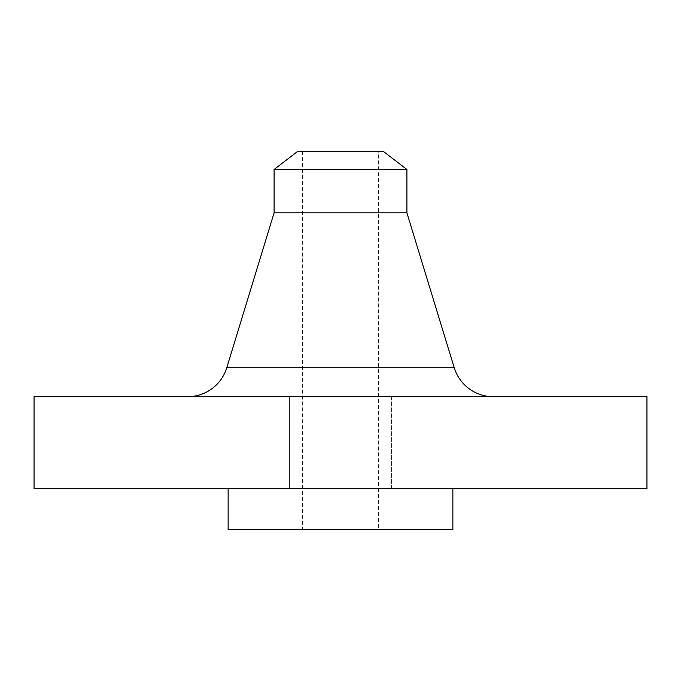 <?xml version="1.0" encoding="UTF-8"?>
<svg xmlns="http://www.w3.org/2000/svg" width="681" height="681" viewBox="0 0 681 681"><rect width="100%" height="100%" fill="white"/><g stroke="black" fill="none" stroke-linecap="round" stroke-linejoin="round"><path stroke-width="0.51" stroke-dasharray="3.4 2.55" d="M391.575 396.683L391.575 488.617L289.425 488.617L391.575 488.617L289.425 488.617L391.575 488.617L391.575 396.683L289.425 396.683L289.425 488.617L289.425 396.683L391.575 396.683M606.09 396.683L503.94 396.683L606.09 396.683L606.09 488.617L503.94 488.617L606.09 488.617M503.94 396.683L503.94 488.617M177.06 396.683L74.91 396.683L177.06 396.683L177.06 488.617L74.91 488.617L177.06 488.617M74.91 396.683L74.91 488.617M187.684 396.683L493.316 396.683L187.684 396.683M452.865 488.617L228.135 488.617L452.865 488.617M378.415 151.522L302.585 151.522L378.415 151.522L378.415 529.477L302.585 529.477L378.415 529.477M302.585 151.522L302.585 529.477M228.135 529.477L452.865 529.477M34.05 488.617L646.95 488.617M34.05 396.683L646.95 396.683M274.102 212.812L406.897 212.812M274.102 169.458L406.897 169.458M297.478 151.522L383.522 151.522M454.244 367.766L226.756 367.766"/><path stroke-width="1.02" d="M493.316 396.683A40.86 40.86 0 0 1 454.244 367.766L406.897 212.812L274.102 212.812L226.756 367.766L454.244 367.766M187.684 396.683A40.86 40.86 0 0 0 226.756 367.766M274.102 169.458L406.897 169.458L383.522 151.522L297.478 151.522L274.102 169.458L274.102 212.812M406.897 169.458L406.897 212.812M646.95 396.683L34.05 396.683L34.05 488.617L646.95 488.617L646.95 396.683M228.135 488.617L228.135 529.477L452.865 529.477L452.865 488.617"/></g></svg>
